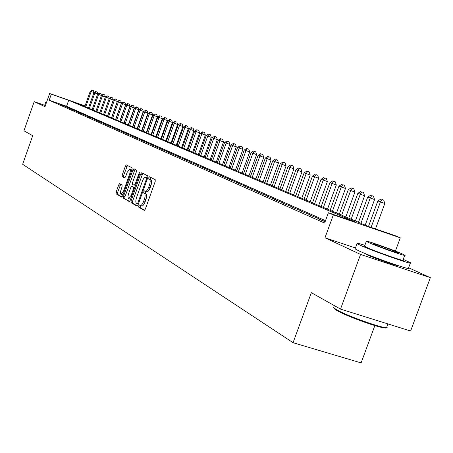 <?xml version="1.0" encoding="UTF-8"?>
<svg xmlns="http://www.w3.org/2000/svg" width="453" height="453" viewBox="0 0 453 453"><rect width="100%" height="100%" fill="white"/><g stroke="black" fill="none" stroke-linecap="round" stroke-linejoin="round"><path stroke-width="0.68" d="M138.72 205.866L138.703 207.134L144.269 210.407L145.305 209.161L155.198 181.494L155.209 179.677L149.524 176.772L148.799 177.655L148.788 178.907L149.513 179.28C150.43 180.107 150.413 182.027 149.462 185.045L148.641 187.332C147.553 190.09 146.455 191.426 145.339 191.353L144.473 190.894L143.76 191.766L143.743 193.029L144.456 193.425C145.368 194.28 145.345 196.211 144.388 199.229L143.573 201.517C142.491 204.246 141.404 205.571 140.305 205.486L139.433 204.999L138.72 205.866M140.611 205.588L140.158 207.61L144.666 210.254M150.702 177.372L150.243 179.394L150.968 179.767L149.513 179.28M145.679 191.46L145.198 193.51L145.917 193.907L144.456 193.425M364.614 253.323L366.817 254.643C374.337 258.227 399.252 266.976 398.215 265.668M119.711 183.652L118.731 184.83L116.132 192.117L116.087 193.833L121.687 197.123L122.65 195.923L132.049 169.558L132.083 167.842L126.353 164.909L125.396 166.126L122.253 174.937L122.214 176.642L124.643 177.955L125.606 176.744L127.174 172.344L129.773 169.082L130.254 169.699L130.356 171.024L129.762 173.709L123.584 191.041L121.013 194.252L120.623 193.856L120.543 191.421L122.055 186.71L122.1 184.988L119.711 183.652M325.503 220.679L66.563 106.285L49.179 100.238L51.302 94.207L49.649 93.499L85.062 105.894M340.52 309.105L360.565 254.433L430.35 277.661L410.622 331.018L340.52 309.105L311.341 292.666L293.063 342.7L22.65 164.28L32.712 135.707L23.952 130.77L34.196 101.653L45 106.71L49.649 93.499M355.458 247.967L324.988 237.78L360.565 254.433M324.988 237.78L333.346 214.875L328.391 212.757L355.73 222.129L68.68 100.289L51.302 94.207M49.179 100.238L324.62 223.097L328.391 212.757M131.093 200.855L131.053 202.638L136.999 206.138L138.052 204.926L147.786 177.672L147.803 175.889L141.681 172.757L140.673 174.003L131.093 200.855L132.525 201.325L132.491 203.108L137.423 206.002M129.196 201.545L123.448 198.165L123.488 196.415L132.91 170L133.895 168.771L136.427 170.062L136.398 171.8L132.548 182.599L132.514 184.348L134.213 185.271L135.204 184.043L139.241 172.735L139.943 171.868L139.949 173.097L130.221 200.351L129.281 201.574M45.413 105.532L34.196 101.653M325.203 221.494L318.142 218.827L325.101 221.783M308.918 214.733L318.85 218.68L308.918 214.733M299.948 210.753L309.682 214.614L299.948 210.753M291.234 206.879L300.764 210.668L291.234 206.879M282.751 203.114L292.094 206.823L282.751 203.114M274.495 199.45L283.657 203.086L274.495 199.45M266.46 195.883L275.447 199.445L266.46 195.883M258.635 192.412L267.451 195.9L258.635 192.412M251.013 189.026L259.665 192.451L251.013 189.026M243.584 185.73L252.078 189.088L243.584 185.73M236.341 182.514L244.682 185.809L236.341 182.514M229.275 179.377L237.468 182.616L229.275 179.377M222.389 176.319L230.435 179.496L222.389 176.319M215.668 173.335L223.578 176.455L215.668 173.335M209.105 170.424L216.879 173.488L209.105 170.424M202.695 167.582L210.345 170.588L202.695 167.582M196.443 164.801L203.963 167.763L196.443 164.801M190.328 162.089L197.729 165L190.328 162.089M184.36 159.439L191.636 162.299L184.36 159.439M178.522 156.846L185.685 159.66L178.522 156.846M172.814 154.314L179.864 157.083L172.814 154.314M167.236 151.834L174.173 154.558L167.236 151.834M161.778 149.416L168.607 152.095L161.778 149.416M156.432 147.044L163.165 149.683L156.432 147.044M151.206 144.722L157.837 147.321L151.206 144.722M146.093 142.452L152.627 145.011L146.093 142.452M141.081 140.226L147.519 142.746L141.081 140.226M136.177 138.052L142.525 140.532L136.177 138.052M131.376 135.917L137.627 138.363L131.376 135.917M126.67 133.828L132.837 136.24L126.67 133.828M122.055 131.783L128.137 134.156L122.055 131.783M117.537 129.773L123.533 132.117L117.537 129.773M113.103 127.808L119.02 130.113L113.103 127.808M108.76 125.877L114.598 128.154L108.76 125.877M104.496 123.986L110.26 126.234L104.496 123.986M100.317 122.134L106.002 124.349L100.317 122.134M96.217 120.311L101.829 122.497L96.217 120.311M92.197 118.527L97.735 120.679L92.197 118.527M88.25 116.772L93.714 118.901L88.25 116.772M84.371 115.051L89.773 117.151L84.371 115.051M80.566 113.363L85.9 115.436L80.566 113.363M76.829 111.704L82.101 113.754L76.829 111.704M73.165 110.079L78.369 112.095L73.165 110.079M69.558 108.477L74.7 110.47L69.558 108.477M66.019 106.908L71.098 108.879L66.019 106.908M62.542 105.362L67.559 107.31L62.542 105.362M64.083 105.764L59.122 103.845L64.083 105.764M293.063 342.7L361.109 362.904L374.841 325.611M85.022 106.008L76.727 103.108L368.317 226.449L394.948 235.583L400.288 237.825L333.346 214.875M395.401 251.092L400.288 237.825M430.35 277.661L408.634 267.763M66.563 106.285L68.68 100.289M322.593 220.339L322.445 220.736M313.317 216.228L313.17 216.619M304.303 212.231L304.161 212.621M295.532 208.346L295.396 208.731M287.004 204.569L286.868 204.943M278.708 200.889L278.572 201.262M270.628 197.31L270.492 197.672M262.757 193.822L262.627 194.184M255.09 190.424L254.96 190.781M247.615 187.112L247.491 187.463M240.333 183.884L240.209 184.229M233.233 180.736L233.108 181.081M226.302 177.661L226.177 178.001M219.541 174.665L219.416 175.005M212.938 171.744L212.819 172.072M206.494 168.884L206.375 169.212M200.203 166.098L200.084 166.421M194.054 163.369L193.941 163.692M188.046 160.707L187.933 161.025M182.174 158.108L182.066 158.414M176.432 155.56L176.325 155.86M170.821 153.074L170.713 153.369M165.328 150.639L165.226 150.928M159.954 148.256L159.852 148.539M140.447 205.52L141.766 205.962C142.865 206.047 143.958 204.728 145.034 201.993L143.573 201.517M145.917 193.907C146.829 194.762 146.806 196.693 145.849 199.711L145.034 201.993M145.458 191.376L146.8 191.834C147.91 191.908 149.014 190.571 150.102 187.819L148.641 187.332M150.968 179.767C151.891 180.594 151.874 182.514 150.923 185.532L150.102 187.819M142.808 173.329L132.525 201.325M137.191 203.691L137.927 202.842L146.461 178.958L146.472 177.712L145.611 177.276C144.513 177.214 143.425 178.544 142.35 181.279L136.551 197.514C135.606 200.481 135.577 202.4 136.455 203.261L137.191 203.691M146.97 177.74L147.65 178.057M129.609 201.415L123.448 198.165M135.011 169.337L124.903 196.879L124.864 198.624M128.55 193.793L127.95 196.54L128.397 198.476L131.189 195.305L133.403 189.099L133.431 187.338L131.738 186.404L130.753 187.627L128.55 193.793M128.556 198.556L129.983 199.02L130.781 198.788M133.125 186.868L134.722 187.735M121.013 194.252L122.423 194.711L123.154 194.507M131.727 170.458L131.177 169.552L129.773 169.082M127.457 165.47L123.646 175.402L123.607 177.1L124.966 177.836M120.741 184.224L117.531 192.576L117.48 194.292L122.05 196.976M375.497 228.912L384.829 203.476L377.842 200.945L368.476 226.5M371.086 227.395L380.424 201.925L381.93 199.473L383.691 200.096L381.93 199.473M377.842 200.945L380.894 199.082M383.691 200.096L384.829 203.476M386.216 327.547C387.649 330.843 348.244 317.259 337.032 310.571L334.41 308.838L333.929 307.904M333.889 306.851L333.623 307.576L334.014 307.983L336.698 309.756C348.374 316.709 389.433 330.792 387.089 327.066M364.869 245.294C358.776 243.38 356.177 242.814 357.066 243.584L360.333 245.271C373.159 251.262 416.103 266.217 410.486 262.751L403.232 259.348M355.26 248.516L355.124 248.895L358.368 250.622C371.154 256.726 414.099 271.636 408.527 268.057L410.344 263.125M404.682 255.407L402.977 260.045C406.93 262.508 376.228 251.817 366.913 247.485L364.608 245.996M368.719 242.57C378.057 246.834 408.753 257.547 404.772 255.158L402.117 253.85C392.394 249.478 362.796 239.156 366.307 241.364L368.719 242.57M396.233 251.862C390.01 249.059 370.814 242.361 373.13 243.805L374.71 244.592C380.775 247.355 400.429 254.212 397.915 252.695L396.233 251.862M46.58 102.225L45.77 102.084L46.495 102.457M44.745 104.983L45.459 105.402M365.203 225.13L374.569 199.569L367.706 197.078L358.476 222.287M360.95 223.329L370.214 198.035L371.715 195.622L373.453 196.234L371.715 195.622M367.706 197.078L370.707 195.243M373.453 196.234L374.569 199.569M355.373 220.973L364.597 195.77L357.853 193.318L348.765 218.176M351.166 219.195L360.294 194.246L361.783 191.874L363.504 192.485L361.783 191.874M357.853 193.318L360.809 191.506M363.504 192.485L364.597 195.77M345.82 216.93L354.909 192.072L348.278 189.665L339.32 214.184M341.658 215.169L350.645 190.571L352.128 188.233L353.833 188.839L352.128 188.233M348.278 189.665L351.183 187.876M353.833 188.839L354.909 192.072M336.528 213.001L345.48 188.476L338.963 186.109L330.135 210.3M332.411 211.257L341.268 186.993L342.74 184.694L344.427 185.288L342.74 184.694M338.963 186.109L341.817 184.343M344.427 185.288L345.48 188.476M327.485 209.178L336.313 184.983L329.897 182.655L321.2 206.517M323.414 207.451L332.14 183.51L333.606 181.251L335.277 181.84L333.606 181.251M329.897 182.655L332.706 180.911M335.277 181.84L336.313 184.983M318.685 205.452L327.383 181.579L321.075 179.292L312.502 202.836M314.654 203.748L323.255 180.124L324.716 177.893L326.37 178.482L324.716 177.893M321.075 179.292L323.844 177.565M326.37 178.482L327.383 181.579M310.118 201.828L318.697 178.267L312.485 176.013L304.031 199.252M306.126 200.141L314.609 176.823L316.064 174.631L317.695 175.209L316.064 174.631M312.485 176.013L315.209 174.309M317.695 175.209L318.697 178.267M301.772 198.301L310.231 175.039L304.116 172.82L295.781 195.764M297.825 196.63L306.188 173.612L307.632 171.449L309.246 172.021L307.632 171.449M304.116 172.82L306.8 171.138M309.246 172.021L310.231 175.039M293.64 194.858L301.981 171.897L295.962 169.711L287.74 192.366M289.733 193.204L297.978 170.481L299.416 168.352L301.019 168.918L299.416 168.352M295.962 169.711L298.606 168.046M301.019 168.918L301.981 171.897M285.718 191.506L293.946 168.833L288.012 166.681L279.903 189.048M281.845 189.869L289.982 167.429L291.409 165.334L292.995 165.894L291.409 165.334M288.012 166.681L290.622 165.034M292.995 165.894L293.946 168.833M277.989 188.238L286.103 165.843L280.265 163.726L272.264 185.815M274.156 186.619L282.185 164.456L283.606 162.389L285.169 162.944L283.606 162.389M280.265 163.726L282.836 162.1M285.169 162.944L286.103 165.843M270.452 185.051L278.465 162.927L272.706 160.843L264.812 182.667M266.658 183.448L274.58 161.557L275.99 159.518L277.542 160.068L275.99 159.518M272.706 160.843L275.243 159.235M277.542 160.068L278.465 162.927M263.097 181.942L271.007 160.085L265.333 158.029L257.542 179.586M259.343 180.351L267.162 158.726L268.567 156.715L270.101 157.259L268.567 156.715M265.333 158.029L267.831 156.438M270.101 157.259L271.007 160.085M255.922 178.907L263.731 157.31L258.136 155.283L250.441 176.585M252.202 177.333L259.92 155.968L261.319 153.98L262.836 154.524L261.319 153.98M258.136 155.283L260.6 153.714M262.836 154.524L263.731 157.31M248.918 175.94L256.625 154.603L251.115 152.604L243.516 173.658M245.232 174.382L252.853 153.273L254.241 151.313L255.747 151.846L254.241 151.313M251.115 152.604L253.544 151.053M255.747 151.846L256.625 154.603M242.078 173.046L249.688 151.959L244.258 149.988L236.755 170.798M238.431 171.506L245.956 150.639L247.332 148.709L248.827 149.235L247.332 148.709M244.258 149.988L246.653 148.448M248.827 149.235L249.688 151.959M235.396 170.22L242.916 149.377L237.553 147.435L230.147 168.001M231.783 168.692L239.218 148.069L240.588 146.16L242.066 146.687L240.588 146.16M237.553 147.435L239.92 145.911M242.066 146.687L242.916 149.377M228.873 167.463L236.296 146.851L231.007 144.937L223.691 165.271M225.288 165.945L232.632 145.555L233.991 143.675L235.458 144.196L233.991 143.675M231.007 144.937L233.34 143.431M235.458 144.196L236.296 146.851M222.491 164.762L229.824 144.388L224.614 142.497L217.378 162.599M218.946 163.261L226.2 143.103L227.553 141.245L229.003 141.761L227.553 141.245M224.614 142.497L226.913 141.008M229.003 141.761L229.824 144.388M216.257 162.129L223.505 141.976L218.357 140.113L211.211 159.994M212.74 160.639L219.909 140.702L221.251 138.873L222.689 139.382L221.251 138.873M218.357 140.113L220.634 138.635M222.689 139.382L223.505 141.976M210.158 159.547L217.321 139.62L212.242 137.78L205.181 157.44M206.676 158.074L213.759 138.358L215.096 136.551L216.523 137.055L215.096 136.551M212.242 137.78L214.49 136.319M216.523 137.055L217.321 139.62M204.195 157.027L211.274 137.316L206.262 135.498L199.28 154.949M200.747 155.566L207.746 136.064L209.076 134.275L210.486 134.779L209.076 134.275M206.262 135.498L208.482 134.054M210.486 134.779L211.274 137.316M198.363 154.558L205.362 135.062L200.413 133.267L193.51 152.502M194.943 153.108L201.862 133.822L203.182 132.055L204.58 132.553L203.182 132.055M200.413 133.267L202.604 131.834M204.58 132.553L205.362 135.062M192.655 152.146L199.575 132.854L194.688 131.087L187.865 150.119M189.263 150.707L196.109 131.625L197.417 129.881L198.805 130.373L197.417 129.881M194.688 131.087L196.851 129.666M198.805 130.373L199.575 132.854M187.072 149.779L193.912 130.696L189.082 128.946L182.338 147.78M183.708 148.358L190.475 129.479L191.778 127.752L193.154 128.244L191.778 127.752M189.082 128.946L191.223 127.542M193.154 128.244L193.912 130.696M181.602 147.468L188.363 128.578L183.601 126.857L176.93 145.492M178.272 146.059L184.96 127.372L186.257 125.674L187.616 126.155L186.257 125.674M183.601 126.857L185.713 125.464M187.616 126.155L188.363 128.578M176.245 145.203L182.938 126.512L178.227 124.807L171.63 143.25M172.944 143.805L179.564 125.317L180.849 123.629L182.197 124.111L180.849 123.629M178.227 124.807L180.317 123.431M182.197 124.111L182.938 126.512M171.002 142.984L177.621 124.484L172.967 122.803L166.444 141.053M167.729 141.596L174.275 123.301L175.554 121.636L176.891 122.112L175.554 121.636M172.967 122.803L175.028 121.438M176.891 122.112L177.621 124.484M165.866 140.809L172.412 122.497L167.814 120.838L161.359 138.907M162.621 139.439L169.094 121.325L170.368 119.677L171.693 120.147L170.368 119.677M167.814 120.838L169.852 119.484M171.693 120.147L172.412 122.497M160.832 138.68L167.31 120.555L162.769 118.907L156.381 136.8M157.616 137.321L164.02 119.388L165.283 117.763L166.596 118.227L165.283 117.763M162.769 118.907L164.779 117.57M166.596 118.227L167.31 120.555M155.9 136.596L162.31 118.646L157.82 117.021L151.5 134.734M152.712 135.243L159.048 117.491L160.305 115.883L161.608 116.347L160.305 115.883M157.82 117.021L159.813 115.696M161.608 116.347L162.31 118.646M151.064 134.552L157.406 116.778L152.967 115.17L146.715 132.712M147.905 133.21L154.173 115.634L155.419 114.043L156.715 114.501L155.419 114.043M152.967 115.17L154.937 113.862M156.715 114.501L157.406 116.778M146.325 132.542L152.599 114.943L148.216 113.358L142.027 130.724M143.188 131.217L149.394 113.811L150.634 112.236L151.919 112.689L150.634 112.236M148.216 113.358L150.164 112.055M151.919 112.689L152.599 114.943M141.676 130.577L147.888 113.148L143.55 111.58L137.423 128.782M138.567 129.264L144.705 112.021L145.94 110.464L147.214 110.917L145.94 110.464M143.55 111.58L145.475 110.289M147.214 110.917L147.888 113.148M137.117 128.652L143.267 111.387L138.975 109.836L132.916 126.874M134.031 127.344L140.113 110.272L141.342 108.731L142.599 109.179L141.342 108.731M138.975 109.836L140.883 108.556M142.599 109.179L143.267 111.387M132.644 126.761L138.731 109.66L134.49 108.125L128.488 125M129.586 125.464L135.606 108.55L136.823 107.027L138.074 107.469L136.823 107.027M134.49 108.125L136.376 106.857M138.074 107.469L138.731 109.66M128.261 124.903L134.286 107.961L130.09 106.444L124.145 123.165M125.226 123.618L131.183 106.863L132.395 105.356L133.635 105.798L132.395 105.356M130.09 106.444L131.953 105.192M133.635 105.798L134.286 107.961M123.952 123.08L129.92 106.302L125.77 104.796L119.886 121.359M120.94 121.806L126.84 105.209L128.046 103.714L129.275 104.156L128.046 103.714M125.77 104.796L127.616 103.556M129.275 104.156L129.92 106.302M119.728 121.296L125.64 104.666L121.529 103.182L115.702 119.592M116.738 120.028L122.582 103.584L123.782 102.106L125 102.542L123.782 102.106M121.529 103.182L123.358 101.948M125 102.542L125.64 104.666M115.583 119.541L121.432 103.063L117.372 101.597L111.597 117.854M112.616 118.284L118.403 101.987L119.592 100.526L120.804 100.957L119.592 100.526M117.372 101.597L119.179 100.373M120.804 100.957L121.432 103.063M111.506 117.82L117.304 101.489L113.284 100.034L107.565 116.149M108.567 116.574L114.298 100.424L115.481 98.975L116.681 99.405L115.481 98.975M113.284 100.034L115.073 98.822M116.681 99.405L117.304 101.489M107.508 116.127L113.25 99.943L109.269 98.505L103.607 114.473M104.592 114.892L110.266 98.884L111.444 97.452L112.633 97.876L111.444 97.452M109.269 98.505L111.042 97.304M112.633 97.876L113.25 99.943M103.578 114.462L109.269 98.426L105.328 97.004L99.722 112.831M100.685 113.239L106.308 97.378L107.48 95.957L108.663 96.376L107.48 95.957M104.756 94.904L103.199 94.343L104.756 94.904L105.334 96.999L107.084 95.809M108.663 96.376L109.269 98.426M96.851 111.619L102.423 95.894L101.461 95.526L95.9 111.217M105.356 96.936L102.423 95.894L103.584 94.49M101.461 95.526L103.199 94.343M101.506 95.492L97.655 94.077L92.146 109.626M93.08 110.022L98.601 94.434L99.756 93.046L100.923 93.46L99.756 93.046M97.655 94.077L99.377 92.905M100.923 93.46L101.517 95.47M89.377 108.454L94.847 93.007L93.918 92.65L88.46 108.069M97.152 92.038L97.735 94.02L94.847 93.007L95.996 91.625L97.152 92.038L95.996 91.625M93.918 92.65L95.623 91.489M85.736 106.919L91.161 91.597L90.249 91.251L84.836 106.534M93.992 92.605L91.161 91.597L92.299 90.232L93.448 90.64L92.299 90.232M90.249 91.251L91.936 90.096M93.448 90.64L94.02 92.582M140.158 207.61L138.703 207.134M150.243 179.394L148.788 178.907M145.198 193.51L143.743 193.029M145.849 199.711L144.388 199.229M150.923 185.532L149.462 185.045M142.106 174.484L140.673 174.003M132.491 203.108L131.053 202.638M138.703 203.097L137.927 202.842M147.236 179.218L146.461 178.958M147.633 178.097L146.472 177.712M147.168 177.808L145.719 177.321M124.903 196.879L123.488 196.415M134.32 170.475L132.91 170M135.951 184.292L135.204 184.043M139.983 172.984L139.241 172.735M131.936 195.549L131.189 195.305M134.15 189.343L133.403 189.099M134.717 187.757L133.431 187.338M133.199 186.891L131.772 186.421M124.309 191.279L123.584 191.041M130.487 173.946L129.762 173.709M123.607 177.1L122.214 176.642M123.646 175.402L122.253 174.937M126.789 166.591L125.396 166.126M117.48 194.292L116.087 193.833M117.531 192.576L116.132 192.117M120.124 185.288L118.731 184.83M141.766 205.962L140.305 205.486M146.8 191.834L145.339 191.353M147.061 177.763L145.611 177.276M133.159 186.874L131.738 186.404M387.927 323.923L386.896 326.726M395.854 264.892L395.718 265.254M366.885 254.246L366.754 254.609M334.337 305.622L333.623 307.576M364.518 246.251L366.307 241.364M357.066 243.584L355.124 248.895M334.41 308.838L334.014 307.983M45.77 102.084L44.734 105.017"/></g></svg>
